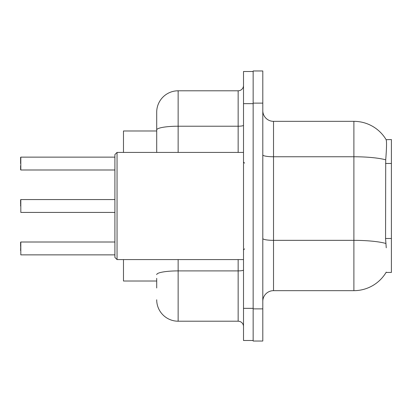 <?xml version="1.0" encoding="UTF-8"?>
<svg xmlns="http://www.w3.org/2000/svg" width="412" height="412" viewBox="0 0 412 412"><rect width="100%" height="100%" fill="white"/><g stroke="black" fill="none" stroke-linecap="round" stroke-linejoin="round"><path stroke-width="0.62" d="M386.25 247.797L385.56 238.486L385.714 159.825C386.641 148.171 386.78 141.46 386.137 139.689L391.4 139.555L391.4 272.445L386.059 272.445L386.25 272.126A37.507 37.507 0 0 1 353.893 290.661L273.517 290.661A10.717 10.717 0 0 0 262.799 301.378M156.704 130.985L123.482 130.985L123.482 152.414M156.704 281.015L123.482 281.015L123.482 259.586M253.153 308.882L253.153 341.033L262.799 341.033L262.799 308.882L253.153 308.882M262.799 103.118L262.799 70.967L253.153 70.967L253.153 103.118L262.799 103.118L262.799 308.882M385.714 159.825A37.507 6.515 180 0 0 353.893 156.761L353.893 121.339A37.507 37.507 0 0 1 386.137 139.689A37.507 37.507 0 0 0 353.893 121.339L273.517 121.339A10.717 10.717 0 0 1 262.799 110.622A10.717 10.717 0 0 0 273.517 121.339L273.517 290.661M156.704 287.983L156.704 278.337M243.507 308.346L243.507 340.497L253.153 340.497L253.153 71.503L243.507 71.503L243.507 308.346L253.153 308.346M178.138 259.586L178.138 321.206L238.151 321.206L238.151 259.586M156.704 152.414L156.704 112.229A21.434 21.434 0 0 1 178.138 90.795L238.151 90.795A5.356 5.356 0 0 0 243.507 85.439M156.704 112.229L156.704 124.017M243.507 326.562A5.356 5.356 0 0 0 238.151 321.206M178.138 321.206A21.434 21.434 0 0 1 156.704 299.771M20.6 250.578L20.816 242.009L20.816 254.863L114.907 254.863M20.6 242.225L20.6 246.294M20.6 206L20.816 199.568L20.816 212.422L114.907 212.422M20.6 199.784L20.6 203.858M20.816 157.137L20.816 169.991L20.816 157.137L114.907 157.137M20.6 163.564L20.6 157.353M20.6 169.775L20.6 165.706L20.6 169.775M117.049 259.586L114.907 257.438L114.907 154.562L117.049 152.414L117.049 259.586L243.507 259.586M391.4 238.486L385.56 238.486M391.4 163.466L385.56 163.466M353.893 290.661L353.893 156.761L273.517 156.761A10.717 1.859 0 0 1 262.799 154.902M385.828 243.451A37.507 6.515 180 0 0 353.893 240.351L273.517 240.351A10.717 1.859 -0 0 1 262.799 238.491M243.507 269.963A5.356 0.932 0 0 1 238.151 270.895L178.138 270.895A21.434 3.723 180 0 0 156.704 274.619M243.507 103.654L253.153 103.654M178.138 90.795L178.138 126.216L238.151 126.216L238.151 90.795M156.704 129.94A21.434 3.723 180 0 1 178.138 126.216L178.138 152.414M238.151 152.414L238.151 126.216A5.356 0.932 0 0 0 243.507 125.289M20.816 242.009L114.907 242.009M20.816 199.568L114.907 199.568M20.816 169.991L114.907 169.991M244.579 163.131L243.507 162.06M117.049 152.414L243.507 152.414M244.579 248.869L243.507 249.94"/></g></svg>
